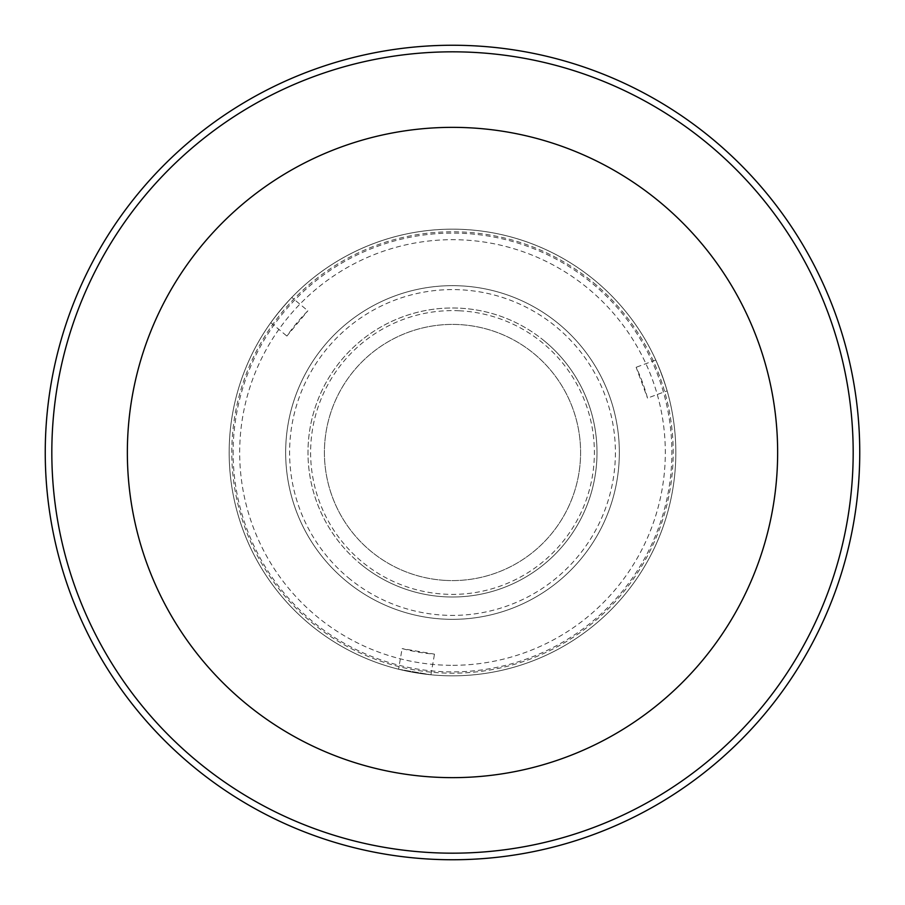 <?xml version="1.0" encoding="UTF-8"?>
<svg xmlns="http://www.w3.org/2000/svg" width="905" height="905" viewBox="0 0 905 905"><rect width="100%" height="100%" fill="white"/><g stroke="black" fill="none" stroke-linecap="round" stroke-linejoin="round"><path stroke-width="0.68" stroke-dasharray="4.53 3.39" d="M452.5 777.644A325.144 325.144 0 0 1 127.356 452.5A325.144 325.144 0 0 1 452.5 127.356A325.144 325.144 0 0 1 777.644 452.5A325.144 325.144 0 0 1 452.5 777.644M446.391 580.444A128.091 128.091 0 0 0 580.591 452.5A128.091 128.091 0 0 0 458.609 324.556A128.091 128.091 0 0 0 324.409 452.5A128.091 128.091 0 0 0 446.391 580.444A128.091 128.091 0 0 1 324.556 446.391A128.091 128.091 0 0 1 458.609 324.556A128.091 128.091 0 0 1 580.444 458.609A128.091 128.091 0 0 1 446.391 580.444M593.657 282.835A220.707 220.707 0 0 1 622.165 593.657A220.707 220.707 0 0 1 311.343 622.165A220.707 220.707 0 0 1 282.835 311.343A220.707 220.707 0 0 1 593.657 282.835M452.5 675.831A223.331 223.331 0 0 0 595.332 280.822A223.331 223.331 0 0 0 229.169 452.5A223.331 223.331 0 0 0 452.5 675.831A223.331 223.331 0 0 0 675.831 452.5A223.331 223.331 0 0 0 242.472 376.559A223.331 223.331 0 0 0 452.5 675.831M559.2 324.239A166.837 166.837 0 0 1 580.761 559.2A166.837 166.837 0 0 1 345.801 580.761A166.837 166.837 0 0 1 324.239 345.801A166.837 166.837 0 0 1 559.2 324.239A166.837 166.837 0 0 1 580.761 559.2A166.837 166.837 0 0 1 345.801 580.761A166.837 166.837 0 0 1 324.239 345.801A166.837 166.837 0 0 1 559.2 324.239M348.312 577.729A162.9 162.9 0 0 0 577.729 556.688A162.9 162.9 0 0 0 556.688 327.271A162.9 162.9 0 0 0 327.271 348.312A162.9 162.9 0 0 0 348.312 577.729M544.923 341.411A144.506 144.506 0 0 0 317.813 400.134A144.506 144.506 0 0 0 360.077 563.589A144.506 144.506 0 0 1 341.411 360.077A144.506 144.506 0 0 1 544.923 341.411A144.506 144.506 0 0 1 563.589 544.923A144.506 144.506 0 0 1 360.077 563.589A144.506 144.506 0 0 0 587.187 504.866A144.506 144.506 0 0 0 544.923 341.411M459.265 310.777A141.881 141.881 0 0 1 594.223 459.265A141.881 141.881 0 0 1 445.735 594.223A141.881 141.881 0 0 1 310.777 445.735A141.881 141.881 0 0 1 459.265 310.777M450.6 665.311A212.822 212.822 0 0 1 239.689 450.6A212.822 212.822 0 0 1 454.401 239.689A212.822 212.822 0 0 1 665.311 454.401A212.822 212.822 0 0 1 450.6 665.311M229.18 450.509A223.331 223.331 0 0 0 450.509 675.82A223.331 223.331 0 0 0 675.82 454.491A223.331 223.331 0 0 0 454.491 229.18A223.331 223.331 0 0 0 229.18 450.509A223.331 223.331 0 0 0 450.509 675.82A223.331 223.331 0 0 0 675.82 454.491A223.331 223.331 0 0 0 454.491 229.18A223.331 223.331 0 0 0 229.18 450.509M233.117 450.543A219.395 219.395 0 0 0 450.543 671.883A219.395 219.395 0 0 0 671.883 454.457A219.395 219.395 0 0 0 454.457 233.117A219.395 219.395 0 0 0 233.117 450.543M667.155 390.847C663.987 380.36 660.198 370.088 655.786 360.032C660.186 370.066 663.976 380.338 667.155 390.847L647.516 398.098C644.643 387.476 640.853 377.204 636.147 367.283L647.516 398.098M452.5 859.75A407.25 407.25 0 0 0 859.75 452.5A407.25 407.25 0 0 0 452.5 45.25A407.25 407.25 0 0 0 45.25 452.5A407.25 407.25 0 0 0 452.5 859.75M398.562 669.225L430.927 674.791L398.562 669.225L402.114 648.591C412.737 651.408 423.517 653.263 434.479 654.157L402.114 648.591M430.927 674.791L434.479 654.157M655.786 360.032L636.147 367.283M291.783 297.428C284.283 305.415 277.281 313.831 270.776 322.678C277.269 313.854 284.272 305.438 291.783 297.428L307.87 310.811C300.121 318.605 293.118 327.022 286.874 336.06L307.87 310.811M270.776 322.678L286.874 336.06"/><path stroke-width="1.36" d="M452.5 859.75A407.25 407.25 0 0 0 859.75 452.5A407.25 407.25 0 0 0 452.5 45.25A407.25 407.25 0 0 0 45.25 452.5A407.25 407.25 0 0 0 452.5 859.75M452.5 853.177A400.677 400.677 0 0 0 853.177 452.5A400.677 400.677 0 0 0 452.5 51.823A400.677 400.677 0 0 0 51.823 452.5A400.677 400.677 0 0 0 452.5 853.177M452.5 127.356A325.144 325.144 0 0 0 127.356 452.5A325.144 325.144 0 0 0 452.5 777.644A325.144 325.144 0 0 0 777.644 452.5A325.144 325.144 0 0 0 452.5 127.356"/></g></svg>
